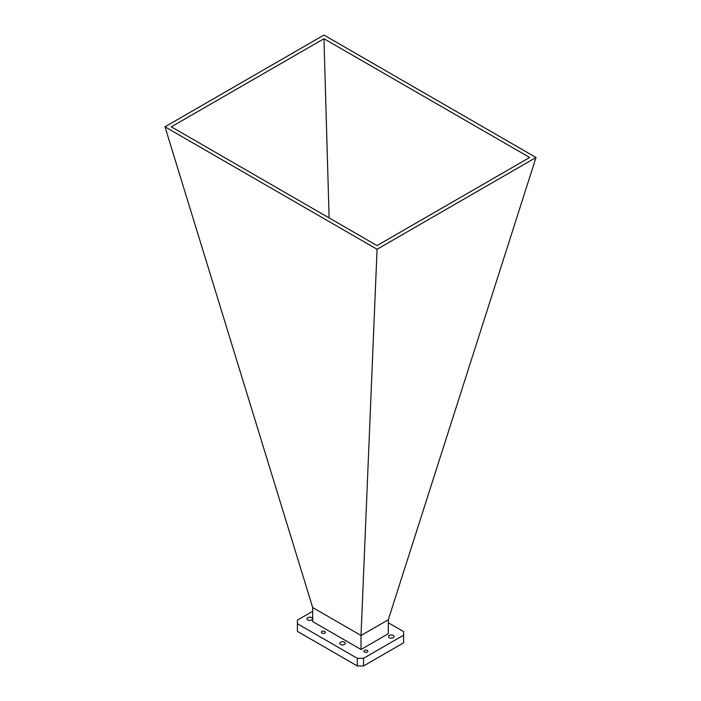 <?xml version="1.0" encoding="UTF-8"?>
<svg xmlns="http://www.w3.org/2000/svg" width="701" height="701" viewBox="0 0 701 701"><rect width="100%" height="100%" fill="white"/><g stroke="black" fill="none" stroke-linecap="round" stroke-linejoin="round"><path stroke-width="1.05" d="M307.8 619.894A2.76 1.595 180 0 1 306.985 618.773A2.76 1.595 180 0 1 308.694 617.301A2.76 1.595 180 0 1 311.708 617.642A2.76 1.595 180 0 1 312.515 618.773A2.76 1.595 180 0 1 310.806 620.245A2.76 1.595 180 0 1 307.8 619.894M340.59 644.447A2.76 1.595 180 0 1 339.783 643.316A2.76 1.595 180 0 1 341.483 641.844A2.76 1.595 180 0 1 344.498 642.195A2.76 1.595 180 0 1 345.304 643.316A2.76 1.595 180 0 1 343.595 644.789A2.76 1.595 180 0 1 340.59 644.447M389.292 637.673A2.76 1.595 180 0 1 388.485 636.552A2.76 1.595 180 0 1 390.194 635.071A2.76 1.595 180 0 1 393.2 635.421A2.76 1.595 180 0 1 394.015 636.552A2.76 1.595 180 0 1 392.306 638.024A2.76 1.595 180 0 1 389.292 637.673M321.969 633.064A1.989 1.148 180 0 1 321.382 632.249A1.989 1.148 180 0 1 322.618 631.189A1.989 1.148 180 0 1 324.782 631.443A1.989 1.148 180 0 1 325.369 632.249A1.989 1.148 180 0 1 324.142 633.318A1.989 1.148 180 0 1 321.969 633.064M364.485 652A1.989 1.148 180 0 1 363.907 651.185A1.989 1.148 180 0 1 365.133 650.125A1.989 1.148 180 0 1 367.306 650.37A1.989 1.148 180 0 1 367.885 651.185A1.989 1.148 180 0 1 366.658 652.245A1.989 1.148 180 0 1 364.485 652M361.015 649.485L312.699 621.585L312.69 607.548L164.98 126.82L323.932 35.05L536.02 157.497L388.31 619.71L388.301 633.73L361.015 649.485L361.015 635.518L388.301 619.772M164.98 126.82L377.068 249.267L536.02 157.497M529.667 157.48L377.042 245.595L171.333 126.828L323.958 38.721L529.667 157.48M377.068 249.267L361.015 635.518M312.69 607.548L361.033 635.457M323.958 38.721L329.111 217.923M388.301 622.751L403.601 631.583L403.601 635.194L363.547 658.309L357.3 658.309L297.399 623.732L297.399 620.122L312.699 611.29M297.399 623.732L297.399 631.373L357.3 665.95L357.3 658.309M363.547 658.309L363.547 665.95L357.3 665.95M403.601 635.194L403.601 642.826L363.547 665.95"/></g></svg>
